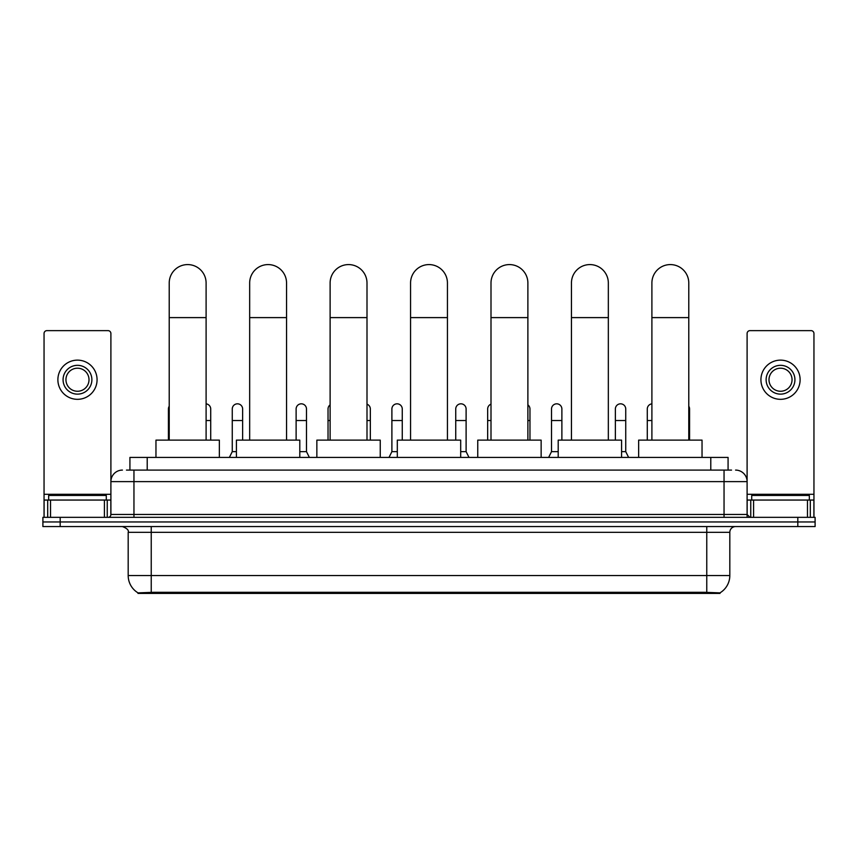<?xml version="1.0" encoding="UTF-8"?>
<svg xmlns="http://www.w3.org/2000/svg" width="858" height="858" viewBox="0 0 858 858"><rect width="100%" height="100%" fill="white"/><g stroke="black" fill="none" stroke-linecap="round" stroke-linejoin="round"><path stroke-width="1.29" d="M126.458 470.087L133.955 470.087L126.458 470.087L129.923 470.087L129.923 457.411L728.077 457.411L728.077 470.087M720.012 593.414L137.988 593.414L137.988 592.846M128.185 575.546L151.233 575.546L151.233 532.325L128.185 532.325L128.185 575.546A20.174 20.174 0 0 0 138.052 592.878L153.539 592.299L704.461 592.299L719.948 592.878A20.174 20.174 0 0 0 729.815 575.546L729.815 532.325A5.759 5.759 0 0 1 735.574 526.565M815.1 526.565L815.1 521.954L42.9 521.954L42.9 526.565L60.189 526.565L60.189 521.954L42.9 521.954L42.9 517.342L60.189 517.342L60.189 521.954L815.1 521.954L815.1 526.565L60.189 526.565M122.426 470.087A11.529 11.529 0 0 0 110.897 481.617L110.897 514.457A2.885 2.885 0 0 1 108.022 517.342M735.574 470.087A11.529 11.529 0 0 1 747.104 481.617L133.955 481.617L133.955 470.087L731.542 470.087M807.464 517.342L807.464 500.053L813.952 500.053L813.952 517.342L813.952 333.515A2.885 2.885 0 0 0 811.067 330.63L749.978 330.63A2.885 2.885 0 0 0 747.104 333.515L747.104 514.457L749.978 517.342M815.1 517.342L815.1 521.954L815.1 517.342L60.189 517.342M106.285 500.053L106.285 495.441L48.659 495.441L48.659 500.053M104.419 517.342L104.419 500.053L50.536 500.053L50.536 517.342M133.955 517.342L133.955 481.617L110.897 481.617L110.897 333.515A2.885 2.885 0 0 0 108.022 330.63L46.933 330.63A2.885 2.885 0 0 0 44.048 333.515L44.048 500.053L50.536 500.053M104.419 500.053L110.897 500.053M44.048 517.342L44.048 500.053M77.477 365.326A14.404 14.404 0 0 0 63.074 379.729A14.404 14.404 0 0 0 77.477 394.133A14.404 14.404 0 0 0 91.881 379.729A14.404 14.404 0 0 0 77.477 365.326M77.477 368.2A11.529 11.529 0 0 0 65.948 379.729A11.529 11.529 0 0 0 77.477 391.259A11.529 11.529 0 0 0 89.007 379.729A11.529 11.529 0 0 0 77.477 368.2M77.477 399.324A19.595 19.595 0 0 0 97.072 379.729A19.595 19.595 0 0 0 77.477 360.135A19.595 19.595 0 0 0 57.883 379.729A19.595 19.595 0 0 0 77.477 399.324M809.341 500.053L809.341 495.441L751.715 495.441L751.715 500.053M169.219 440.122L169.219 283.033A18.436 18.436 0 0 1 187.655 264.586A18.436 18.436 0 0 1 206.102 283.033A18.436 18.436 0 0 0 187.655 264.586M206.102 440.122L206.102 283.033M219.358 457.411L219.358 440.122L155.963 440.122L155.963 457.411M249.667 440.122L249.667 283.033A18.436 18.436 0 0 1 268.104 264.586A18.436 18.436 0 0 1 286.551 283.033A18.436 18.436 0 0 0 268.104 264.586M286.551 440.122L286.551 283.033M299.796 457.411L299.796 440.122L236.411 440.122L236.411 457.411M330.115 440.122L330.115 283.033A18.436 18.436 0 0 1 348.552 264.586A18.436 18.436 0 0 1 366.999 283.033A18.436 18.436 0 0 0 348.552 264.586M366.999 440.122L366.999 283.033M380.244 457.411L380.244 440.122L316.859 440.122L316.859 457.411M410.564 440.122L410.564 283.033A18.436 18.436 0 0 1 429 264.586A18.436 18.436 0 0 1 447.436 283.033A18.436 18.436 0 0 0 429 264.586M447.436 440.122L447.436 283.033M460.692 457.411L460.692 440.122L397.308 440.122L397.308 457.411M491.001 440.122L491.001 283.033A18.436 18.436 0 0 1 509.448 264.586A18.436 18.436 0 0 1 527.885 283.033A18.436 18.436 0 0 0 509.448 264.586M527.885 440.122L527.885 283.033M541.141 457.411L541.141 440.122L477.756 440.122L477.756 457.411M571.449 440.122L571.449 283.033A18.436 18.436 0 0 1 589.896 264.586A18.436 18.436 0 0 1 608.333 283.033A18.436 18.436 0 0 0 589.896 264.586M608.333 440.122L608.333 283.033M621.589 457.411L621.589 440.122L558.204 440.122L558.204 457.411M651.898 440.122L651.898 283.033A18.436 18.436 0 0 1 670.345 264.586A18.436 18.436 0 0 1 688.781 283.033A18.436 18.436 0 0 0 670.345 264.586M688.781 440.122L688.781 283.033M702.037 457.411L702.037 440.122L638.642 440.122L638.642 457.411M168.415 440.122L168.415 420.527L169.219 420.527M168.415 420.527L168.415 409.009A5.191 5.191 0 0 1 169.219 406.22M807.464 500.053L753.581 500.053L753.581 517.342M747.104 500.053L753.581 500.053M747.104 517.342L747.104 514.457L724.045 514.457L724.045 470.087M780.523 365.326A14.404 14.404 0 0 0 766.119 379.729A14.404 14.404 0 0 0 780.523 394.133A14.404 14.404 0 0 0 794.926 379.729A14.404 14.404 0 0 0 780.523 365.326M780.523 368.2A11.529 11.529 0 0 0 768.993 379.729A11.529 11.529 0 0 0 780.523 391.259A11.529 11.529 0 0 0 792.052 379.729A11.529 11.529 0 0 0 780.523 368.2M780.523 399.324A19.595 19.595 0 0 0 800.117 379.729A19.595 19.595 0 0 0 780.523 360.135A19.595 19.595 0 0 0 760.928 379.729A19.595 19.595 0 0 0 780.523 399.324M210.714 440.122L210.714 409.009A5.191 5.191 0 0 0 206.102 403.85A5.191 5.191 0 0 1 210.714 409.009M229.376 457.411L232.261 451.651L236.411 451.651M242.632 440.122L242.632 409.009A5.191 5.191 0 0 0 237.773 403.828A5.191 5.191 0 0 1 242.632 409.009M232.261 451.651L232.261 420.527L242.632 420.527M232.261 420.527L232.261 409.009A5.191 5.191 0 0 1 237.773 403.828M299.796 451.651L306.488 451.651L309.363 457.411M306.488 451.651L306.488 409.009A5.191 5.191 0 0 0 301.619 403.828A5.191 5.191 0 0 1 306.488 409.009M296.117 440.122L296.117 420.527L306.488 420.527M296.117 420.527L296.117 409.009A5.191 5.191 0 0 1 301.619 403.828M328.035 440.122L328.035 420.527L330.115 420.527M328.035 420.527L328.035 409.009A5.191 5.191 0 0 1 330.115 404.858M370.334 440.122L370.334 409.009A5.191 5.191 0 0 0 366.999 404.161A5.191 5.191 0 0 1 370.334 409.009M389.006 457.411L391.891 451.651L397.308 451.651M402.263 440.122L402.263 409.009A5.191 5.191 0 0 0 397.404 403.828A5.191 5.191 0 0 1 402.263 409.009M391.891 451.651L391.891 420.527L402.263 420.527M391.891 420.527L391.891 409.009A5.191 5.191 0 0 1 397.404 403.828M460.692 451.651L466.109 451.651L468.994 457.411M466.109 451.651L466.109 409.009A5.191 5.191 0 0 0 461.25 403.828A5.191 5.191 0 0 1 466.109 409.009M455.737 440.122L455.737 420.527L466.109 420.527M455.737 420.527L455.737 409.009A5.191 5.191 0 0 1 461.25 403.828M487.666 440.122L487.666 420.527L491.001 420.527M487.666 420.527L487.666 409.009A5.191 5.191 0 0 1 491.001 404.161M529.965 440.122L529.965 409.009A5.191 5.191 0 0 0 527.885 404.858A5.191 5.191 0 0 1 529.965 409.009M548.637 457.411L551.512 451.651L558.204 451.651M561.883 440.122L561.883 409.009A5.191 5.191 0 0 0 557.024 403.828A5.191 5.191 0 0 1 561.883 409.009M551.512 451.651L551.512 420.527L561.883 420.527M551.512 420.527L551.512 409.009A5.191 5.191 0 0 1 557.024 403.828M621.589 451.651L625.739 451.651L628.624 457.411M625.739 451.651L625.739 409.009A5.191 5.191 0 0 0 620.881 403.828A5.191 5.191 0 0 1 625.739 409.009M615.368 440.122L615.368 420.527L625.739 420.527M615.368 420.527L615.368 409.009A5.191 5.191 0 0 1 620.881 403.828M647.286 440.122L647.286 420.527L651.898 420.527M647.286 420.527L647.286 409.009A5.191 5.191 0 0 1 651.898 403.85M689.585 440.122L689.585 409.009A5.191 5.191 0 0 0 688.781 406.22A5.191 5.191 0 0 1 689.585 409.009M704.461 593.414L704.461 592.299M153.539 593.414L153.539 592.299M147.211 470.087L147.211 457.411M710.789 470.087L710.789 457.411M706.767 526.565L706.767 532.325L151.233 532.325L151.233 526.565M729.815 532.325L706.767 532.325L706.767 575.546L729.815 575.546M706.767 592.406L706.767 575.546L151.233 575.546L151.233 592.406M797.811 526.565L797.811 517.342M110.897 514.457L724.045 514.457L724.045 517.342M110.897 494.294L44.048 494.294M110.854 514.961L110.854 500.053M107.25 500.053L107.25 517.342M44.101 500.053L44.101 517.342M47.694 517.342L47.694 500.053M169.219 317.61L206.102 317.61M249.667 317.61L286.551 317.61M330.115 317.61L366.999 317.61M410.564 317.61L447.436 317.61M491.001 317.61L527.885 317.61M571.449 317.61L608.333 317.61M651.898 317.61L688.781 317.61M813.952 494.294L747.104 494.294M813.899 517.342L813.899 500.053M810.306 500.053L810.306 517.342M747.146 500.053L747.146 514.961M750.75 517.342L750.75 500.053M206.102 420.527L210.714 420.527M366.999 420.527L370.334 420.527M527.885 420.527L529.965 420.527M688.781 420.527L689.585 420.527M128.185 532.325C129 530.276 127.07 528.356 122.426 526.565"/></g></svg>
